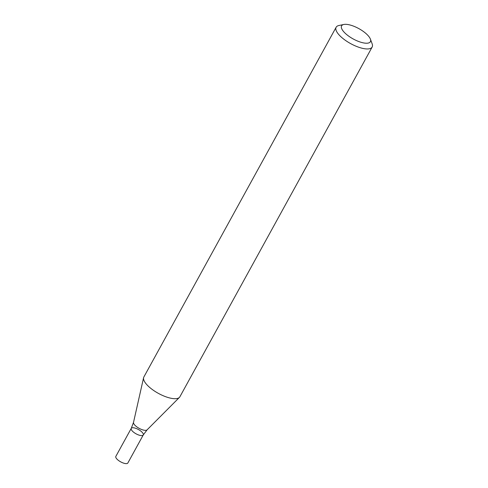 <?xml version="1.0" encoding="UTF-8"?>
<svg xmlns="http://www.w3.org/2000/svg" width="488" height="488" viewBox="0 0 488 488"><rect width="100%" height="100%" fill="white"/><g stroke="black" fill="none" stroke-linecap="round" stroke-linejoin="round"><path stroke-width="0.73" d="M370.392 39.107L372.137 43.804A20.551 7.363 -151.2 0 1 372.155 47.037A20.551 7.363 -151.2 0 1 350.597 43.591A20.551 7.363 -151.2 0 1 336.14 27.236A20.551 7.363 -151.2 0 1 338.879 25.516L343.784 24.479A16.439 5.893 -151.2 0 1 344.247 24.4A16.439 5.893 -151.2 0 1 359.229 28.829A16.439 5.893 -151.2 0 1 370.392 39.107A16.439 5.893 -151.2 0 1 353.16 38.936A16.439 5.893 -151.2 0 1 343.784 24.479M372.155 47.037L179.877 396.793A20.551 7.363 -151.2 0 1 179.419 397.403A20.551 7.363 -151.2 0 1 176.558 398.611A20.551 7.363 -151.2 0 1 155.282 391.547A20.551 7.363 -151.2 0 1 143.594 377.706A20.551 7.363 -151.2 0 1 143.862 376.992L336.14 27.236M143.252 434.973L127.85 462.996A6.85 2.452 28.8 0 1 126.74 463.6A6.85 2.452 28.8 0 1 119.359 461.056A6.85 2.452 28.8 0 1 115.845 456.396L131.248 428.373A6.85 2.452 28.8 0 0 134.761 433.039A6.85 2.452 28.8 0 0 142.148 435.577A6.85 2.452 28.8 0 0 143.252 434.973A6.85 2.452 28.8 0 0 138.433 429.519A6.85 2.452 28.8 0 0 131.248 428.373A6.85 2.452 28.8 0 0 134.761 433.039A6.85 2.452 28.8 0 0 142.148 435.577A6.85 2.452 28.8 0 0 143.252 434.973L147.089 429.855L179.419 397.403M131.248 428.373L133.517 422.394A7.784 2.788 28.8 0 0 137.945 427.634A7.784 2.788 28.8 0 0 146.004 430.312A7.784 2.788 28.8 0 0 147.089 429.855M133.517 422.394L143.594 377.706"/></g></svg>
